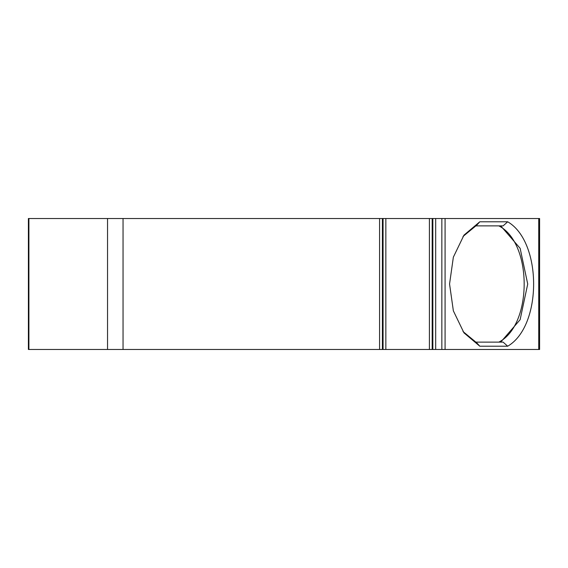 <?xml version="1.0" encoding="UTF-8"?>
<svg xmlns="http://www.w3.org/2000/svg" width="568" height="568" viewBox="0 0 568 568"><rect width="100%" height="100%" fill="white"/><g stroke="black" fill="none" stroke-linecap="round" stroke-linejoin="round"><path stroke-width="0.85" d="M429.401 349.483L429.401 218.517L432.184 218.517L432.184 349.483L383.066 349.483L383.066 218.517L123.043 218.517L123.043 349.483L382.406 349.483L382.406 218.517M28.4 218.517L28.4 349.483L28.4 218.517L28.812 218.517L28.812 349.483L123.043 349.483M123.043 218.517L28.812 218.517M429.401 218.517L383.066 218.517M432.184 218.517L445.078 218.517L445.078 349.483L441.847 349.483L441.847 218.517M445.078 349.483L538.734 349.483L538.734 218.517L445.078 218.517M538.734 218.517L539.6 218.517L539.6 349.483L538.734 349.483M475.238 225.879L503.113 225.879L507.693 221.79L479.797 221.79L463.978 235.131L453.356 257.162L449.558 284L453.356 310.838L463.978 332.869L479.811 346.21L476.893 342.965L463.005 331.52M479.797 221.79L476.886 225.034L463.012 236.465M28.904 218.517L28.904 349.483M475.246 342.121L503.113 342.121L507.693 346.21C542.27 326.217 542.27 241.783 507.693 221.79M503.113 342.121L500.713 342.121L520.11 319.713L527.722 284.057L520.132 248.315L500.713 225.879M479.811 346.21L507.693 346.21M432.184 349.483L432.347 218.517M498.86 342.121C532.606 324.931 532.606 243.069 498.86 225.879M432.347 349.483L441.847 349.483M382.406 349.483L383.066 349.483M28.4 349.483L28.812 349.483M385.85 349.483L385.85 218.517M379.573 349.483L379.573 218.517M107.544 218.517L107.544 349.483M435.677 349.483L435.677 218.517M432.844 349.483L432.844 218.517M382.903 349.483L382.903 218.517M28.435 218.517L28.435 349.483"/></g></svg>
